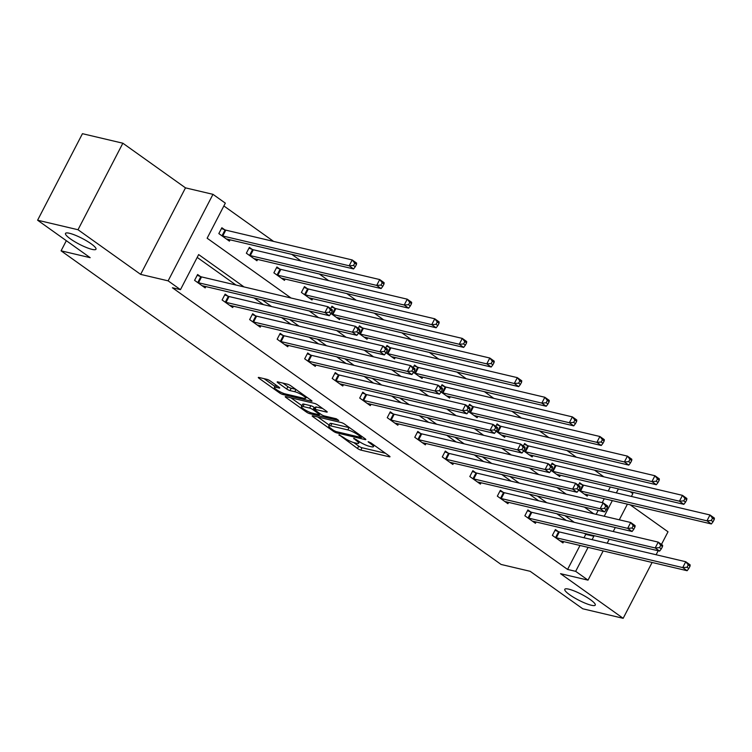 <?xml version="1.0" encoding="UTF-8"?>
<svg xmlns="http://www.w3.org/2000/svg" width="752" height="752" viewBox="0 0 752 752"><rect width="100%" height="100%" fill="white"/><g stroke="black" fill="none" stroke-linecap="round" stroke-linejoin="round"><path stroke-width="1.13" d="M339.002 434.759L357.501 448.474A2.632 0.498 -152.6 0 0 360.819 450.081L389.386 456.821A2.632 0.498 -152.6 0 0 389.987 456.793A2.632 0.498 -152.6 0 0 389.235 455.956L370.839 442.843L368.095 441.734L370.999 444.018A8.422 1.589 -152.6 0 1 373.406 446.697A8.422 1.589 -152.6 0 1 371.46 446.773L369.082 446.209A8.422 1.589 -152.6 0 1 358.46 441.057L353.76 438.237L356.241 440.54A8.422 1.589 -152.6 0 1 358.648 443.219A8.422 1.589 -152.6 0 1 356.702 443.295L354.324 442.731A8.422 1.589 -152.6 0 1 343.711 437.579L339.002 434.759M92.035 249.373A17.164 3.243 -152.6 0 0 95.983 249.222A17.164 3.243 -152.6 0 0 86.978 241.091A17.164 3.243 -152.6 0 0 69.447 233.27A17.164 3.243 -152.6 0 0 65.499 233.421A17.164 3.243 -152.6 0 0 74.504 241.552A17.164 3.243 -152.6 0 0 92.035 249.373M591.316 605.247A17.164 3.243 -152.6 0 0 595.264 605.097A17.164 3.243 -152.6 0 0 586.259 596.966A17.164 3.243 -152.6 0 0 568.728 589.154A17.164 3.243 -152.6 0 0 564.78 589.305A17.164 3.243 -152.6 0 0 573.785 597.436A17.164 3.243 -152.6 0 0 591.316 605.247M270.241 380.944A2.632 0.498 -152.6 0 0 266.922 379.337L258.914 377.448A2.632 0.498 -152.6 0 0 258.303 377.466A2.632 0.498 -152.6 0 0 259.055 378.303L279.49 392.873A2.632 0.498 -152.6 0 0 282.808 394.48L311.366 401.211A2.632 0.498 -152.6 0 0 311.977 401.192A2.632 0.498 -152.6 0 0 311.225 400.346L290.789 385.785A2.632 0.498 -152.6 0 0 287.471 384.178L277.789 381.894A2.632 0.498 -152.6 0 0 277.187 381.922A2.632 0.498 -152.6 0 0 277.939 382.759L286.681 388.991A2.632 0.498 -152.6 0 0 289.999 390.598L294.803 391.726A7.041 1.335 -152.6 0 1 301.994 394.932A7.041 1.335 -152.6 0 1 305.688 398.269A7.041 1.335 -152.6 0 1 304.062 398.334L285.262 393.898A7.041 1.335 -152.6 0 1 278.071 390.692A7.041 1.335 -152.6 0 1 274.377 387.355A7.041 1.335 -152.6 0 1 276.003 387.299L279.133 388.032A2.632 0.498 -152.6 0 0 279.735 388.013A2.632 0.498 -152.6 0 0 278.983 387.177L270.241 380.944M37.6 220.214L82.447 133.687L122.858 143.218L78.011 229.736L37.6 220.214L90.174 257.682L61.081 250.83L501.076 564.451L530.179 571.313L582.753 608.782L623.164 618.313L560.531 573.673L588.017 580.149L575.665 571.341L567.581 569.443L172.396 287.753L180.471 289.661L168.128 280.853L212.976 194.336L225.327 203.134L207.138 238.215L291.024 297.999M78.011 229.736L140.643 274.377L168.128 280.853M312.766 415.828A2.632 0.498 -152.6 0 0 312.165 415.856A2.632 0.498 -152.6 0 0 312.917 416.693L333.343 431.253A2.632 0.498 -152.6 0 0 336.661 432.87L365.228 439.6A2.632 0.498 -152.6 0 0 365.829 439.572A2.632 0.498 -152.6 0 0 365.077 438.736L344.651 424.175A2.632 0.498 -152.6 0 0 341.323 422.568L312.766 415.828M306.421 412.068L285.986 397.498A2.632 0.498 -152.6 0 1 285.234 396.661A2.632 0.498 -152.6 0 1 285.835 396.642L314.402 403.373A2.632 0.498 -152.6 0 1 317.72 404.98L326.462 411.212A2.632 0.498 -152.6 0 1 327.214 412.049A2.632 0.498 -152.6 0 1 326.612 412.077L315.022 409.342A2.632 0.498 -152.6 0 0 314.421 409.361A2.632 0.498 -152.6 0 0 315.173 410.207L320.972 414.333A2.632 0.498 -152.6 0 0 324.291 415.95L336.351 418.789L338.776 420.518L309.739 413.675A2.632 0.498 -152.6 0 1 306.421 412.068L306.985 410.968M623.164 618.313L652.106 562.468M656.111 554.75L658.169 550.774M661.459 544.429L668.011 531.786L630.167 504.818M66.326 240.687L61.081 250.83M567.581 569.443L580.008 545.473M584.003 537.755L585.761 534.362L584.379 533.375M566.218 520.431L556.856 513.757M538.695 500.813L529.333 494.139M511.172 481.195L501.81 474.521M483.649 461.578L474.286 454.904M456.126 441.96L446.763 435.286M428.602 422.342L419.24 415.668M401.079 402.724L391.726 396.05M373.556 383.106L364.203 376.432M346.033 363.489L336.68 356.815M318.519 343.871L309.157 337.197M290.996 324.253L281.633 317.588M263.473 304.635L254.11 297.971M235.949 285.017L197.193 257.4M558.266 531.57L555.408 529.54L552.372 535.386L562.966 542.925L563.643 541.619M530.743 511.952L527.885 509.922L524.858 515.769L535.443 523.307L536.12 522.001M503.22 492.334L500.362 490.304L497.335 496.151L507.92 503.699L508.596 502.383M475.696 472.717L472.839 470.686L469.812 476.533L480.396 484.081L481.073 482.765M448.173 453.108L445.316 451.068L442.289 456.915L452.873 464.463L453.55 463.147M420.65 433.49L417.792 431.451L414.766 437.297L425.35 444.846L426.027 443.53M393.127 413.873L390.269 411.833L387.242 417.68L397.827 425.228L398.513 423.912M365.604 394.255L362.755 392.215L359.719 398.062L370.304 405.61L370.99 404.294M338.08 374.637L335.232 372.597L332.196 378.444L342.78 385.992L343.467 384.676M310.567 355.019L307.709 352.979L304.673 358.826L315.267 366.374L315.943 365.058M283.043 335.401L280.186 333.362L277.159 339.208L287.743 346.757L288.42 345.441M255.52 315.784L252.663 313.744L249.636 319.591L260.22 327.139L260.897 325.823M227.997 296.166L225.139 294.126L222.113 299.973L232.697 307.521L233.374 306.205M200.474 276.548L197.616 274.508L194.589 280.355L205.174 287.903L205.851 286.587M603.884 476.824L594.522 470.15M576.361 457.207L566.999 450.533M548.838 437.589L539.475 430.915M521.315 417.971L511.962 411.297M493.791 398.353L484.438 391.679M466.268 378.735L456.915 372.061M438.754 359.118L429.392 352.453M411.231 339.5L401.869 332.835M383.708 319.882L374.346 313.217M356.185 300.264L346.822 293.6M328.662 280.646L319.299 273.982M301.138 261.029L291.776 254.364M273.615 241.42L223.861 205.954M596.139 514.349L598.197 510.373M602.202 502.656L604.251 498.708M608.246 490.981L610.314 487.005M582.509 484.805L579.651 482.765L578.382 485.209M587.885 494.844L587.209 496.16L578.692 490.097M554.985 465.187L552.128 463.147L550.859 465.591M560.362 475.226L559.685 476.542L551.169 470.479M527.462 445.569L524.605 443.53L523.336 445.974M532.839 455.609L532.162 456.925L523.646 450.862M499.939 425.952L497.081 423.912L495.822 426.356M505.316 435.991L504.639 437.307L496.132 431.244M472.416 406.334L469.558 404.303L468.299 406.738M477.793 416.382L477.116 417.689L468.609 411.626M444.893 386.716L442.035 384.686L440.775 387.12M450.269 396.765L449.593 398.071L441.086 392.008M417.369 367.098L414.512 365.068L413.252 367.502M422.756 377.147L422.069 378.453L413.562 372.39M389.846 347.48L386.998 345.45L385.729 347.885M395.232 357.529L394.546 358.836L386.039 352.773M362.332 327.863L359.475 325.832L358.206 328.267M367.709 337.911L367.023 339.218L358.516 333.155M334.809 308.245L331.952 306.214L330.683 308.649M340.186 318.293L339.509 319.6L330.993 313.537M307.286 288.627L304.428 286.597L301.402 292.443L311.986 299.982L312.663 298.676M279.763 269.009L276.905 266.979L273.878 272.826L284.463 280.364L285.14 279.058M252.24 249.391L249.382 247.361L246.355 253.208L256.94 260.756L257.616 259.44M224.716 229.774L221.859 227.743L218.832 233.59L229.416 241.138L230.093 239.822M140.643 274.377L185.49 187.859L122.858 143.218M185.49 187.859L212.976 194.336M630.129 491.676L632.864 493.622L631.407 496.442M244.033 286.926L198.66 254.58L180.471 289.661M592.087 539.654L593.845 536.27L592.463 535.283M574.293 522.33L564.94 515.665M546.779 502.712L537.417 496.047M519.256 483.104L509.894 476.43M491.733 463.486L482.37 456.812M464.21 443.868L454.847 437.194M436.686 424.25L427.324 417.576M409.163 404.632L399.801 397.958M381.64 385.015L372.287 378.341M354.117 365.397L344.764 358.723M326.594 345.779L317.241 339.105M299.08 326.161L289.717 319.487M271.557 306.543L262.194 299.869M575.665 571.341L588.083 547.381M627.403 504.16L619.291 519.811M615.286 527.528L613.228 531.514M609.223 539.231L607.165 543.207M603.16 550.934L588.017 580.149M604.223 516.257L612.335 500.606M616.33 492.889L618.398 488.913M309.185 310.952L318.547 317.617M336.708 330.57L346.07 337.234M364.231 350.188L373.584 356.852M391.754 369.796L401.107 376.47M419.278 389.414L428.631 396.088M446.791 409.032L456.154 415.706M474.315 428.649L483.677 435.323M501.838 448.267L511.2 454.941M529.361 467.885L538.723 474.559M556.884 487.503L566.247 494.177M584.407 507.121L593.77 513.795M585.761 534.362L593.845 536.27M353.703 442.561L358.713 446.143A2.632 0.498 -152.6 0 0 362.032 447.75L385.466 453.268M317.889 417.04L329.197 425.096M333.662 430.426L335.984 431.554L361.054 437.457L358.441 435.07A8.422 1.589 -152.6 0 0 347.828 429.918L330.692 425.876A8.422 1.589 -152.6 0 0 328.746 425.952A8.422 1.589 -152.6 0 0 331.153 428.631L333.662 430.426M349.661 427.747A8.422 1.589 -152.6 0 0 349.041 427.578L347.828 429.918M328.746 425.952L329.959 423.611A8.422 1.589 -152.6 0 1 331.905 423.545L349.041 427.578M301.872 405.619L290.968 397.846M322.693 408.524L316.235 407.001A2.632 0.498 -152.6 0 0 315.633 407.029L314.421 409.361M303.009 406.512A7.041 1.335 -152.6 0 0 301.383 406.569A7.041 1.335 -152.6 0 0 305.077 409.906A7.041 1.335 -152.6 0 0 312.268 413.111L318.895 414.672A2.632 0.498 -152.6 0 0 319.497 414.653A2.632 0.498 -152.6 0 0 318.754 413.816L312.945 409.68A2.632 0.498 -152.6 0 0 309.627 408.073L303.009 406.512L304.222 404.172A7.041 1.335 -152.6 0 0 302.595 404.228L301.383 406.569M304.222 404.172L310.839 405.732A2.632 0.498 -152.6 0 1 314.157 407.34L315.116 408.026M275.758 384.874A7.041 1.335 -152.6 0 0 275.589 385.015L274.377 387.355M282.921 383.106L287.894 386.65A2.632 0.498 -152.6 0 0 291.212 388.258L295.762 389.329M306.158 397.357L307.455 397.667M264.037 378.651L274.884 386.387M584.351 494.12L584.483 494.102A2.679 0.508 27.4 0 1 584.962 494.158L711.373 523.956L706.955 520.816L709.991 514.97L583.58 485.172A2.679 0.508 27.4 0 1 582.847 484.937L579.237 483.555M712.501 518.156L709.991 514.97L714.4 518.109L714.268 519.416L712.501 518.156L711.289 520.497L713.056 521.756L714.268 519.416M711.289 520.497L706.955 520.816L580.544 491.009A2.679 0.508 27.4 0 1 579.82 490.783L579.472 490.652M713.056 521.756L711.373 523.956M555.23 537.417L555.578 537.548A2.679 0.508 -152.6 0 0 556.301 537.783L682.713 567.581L687.131 570.721L560.71 540.923A2.679 0.508 -152.6 0 0 560.24 540.876L560.108 540.895M554.995 530.329L558.604 531.702A2.679 0.508 -152.6 0 0 559.338 531.937L685.749 561.735L690.157 564.884L690.026 566.181L688.259 564.931L687.046 567.262L688.813 568.521L690.026 566.181M687.046 567.262L682.713 567.581L685.749 561.735L688.259 564.931M687.131 570.721L688.813 568.521M556.828 474.503L556.959 474.493A2.679 0.508 27.4 0 1 557.439 474.54L683.85 504.338L679.441 501.199L682.468 495.352L556.057 465.554A2.679 0.508 27.4 0 1 555.324 465.319L551.714 463.937M684.987 498.538L682.468 495.352L686.877 498.491L686.745 499.798L684.987 498.538L683.775 500.879L685.533 502.139L686.745 499.798M683.775 500.879L679.441 501.199L553.021 471.401A2.679 0.508 27.4 0 1 552.297 471.166L551.949 471.034M685.533 502.139L683.85 504.338M529.305 454.885L529.436 454.875A2.679 0.508 27.4 0 1 529.916 454.922L656.327 484.72L651.918 481.581L654.945 475.734L528.534 445.936A2.679 0.508 27.4 0 1 527.801 445.701L524.191 444.329M657.464 478.921L654.945 475.734L659.354 478.874L659.222 480.18L657.464 478.921L656.252 481.261L658.009 482.521L659.222 480.18M656.252 481.261L651.918 481.581L525.507 451.783A2.679 0.508 27.4 0 1 524.774 451.548L524.426 451.416M658.009 482.521L656.327 484.72M527.707 517.799L528.054 517.931A2.679 0.508 -152.6 0 0 528.778 518.166L655.189 547.964L659.607 551.103L533.196 521.305A2.679 0.508 -152.6 0 0 532.717 521.258L532.585 521.277M527.472 510.711L531.081 512.084A2.679 0.508 -152.6 0 0 531.814 512.319L658.226 542.117L662.634 545.266L662.503 546.563L660.735 545.313L659.532 547.644L661.29 548.904L662.503 546.563M659.532 547.644L655.189 547.964L658.226 542.117L660.735 545.313M659.607 551.103L661.29 548.904M500.183 498.181L500.531 498.313A2.679 0.508 -152.6 0 0 501.264 498.548L627.676 528.346L632.084 531.495L505.673 501.687A2.679 0.508 -152.6 0 0 505.194 501.64L505.062 501.659M499.948 491.094L503.558 492.466A2.679 0.508 -152.6 0 0 504.291 492.701L630.702 522.499L635.111 525.648L634.979 526.955L633.222 525.695L632.009 528.036L633.767 529.286L634.979 526.955M632.009 528.036L627.676 528.346L630.702 522.499L633.222 525.695M632.084 531.495L633.767 529.286M501.781 435.276L501.913 435.258A2.679 0.508 27.4 0 1 502.392 435.305L628.804 465.103L624.395 461.963L627.422 456.116L501.011 426.318A2.679 0.508 27.4 0 1 500.277 426.083L496.677 424.711M629.941 459.303L627.422 456.116L631.83 459.256L631.699 460.562L629.941 459.303L628.728 461.643L630.486 462.903L631.699 460.562M628.728 461.643L624.395 461.963L497.984 432.165A2.679 0.508 27.4 0 1 497.251 431.93L496.912 431.798M630.486 462.903L628.804 465.103M474.258 415.659L474.39 415.64A2.679 0.508 27.4 0 1 474.869 415.687L601.28 445.485L596.872 442.345L599.899 436.498L473.487 406.7A2.679 0.508 27.4 0 1 472.754 406.465L469.154 405.093M602.418 439.685L599.899 436.498L604.307 439.638L604.185 440.945L602.418 439.685L601.205 442.026L602.972 443.285L604.185 440.945M601.205 442.026L596.872 442.345L470.461 412.547A2.679 0.508 27.4 0 1 469.727 412.312L469.389 412.181M602.972 443.285L601.28 445.485M446.735 396.041L446.867 396.022A2.679 0.508 27.4 0 1 447.346 396.069L573.757 425.867L569.349 422.727L572.375 416.881L445.964 387.083A2.679 0.508 27.4 0 1 445.231 386.848L441.631 385.475M574.895 420.067L572.375 416.881L576.793 420.02L576.662 421.327L574.895 420.067L573.682 422.408L575.449 423.667L576.662 421.327M573.682 422.408L569.349 422.727L442.937 392.929A2.679 0.508 27.4 0 1 442.204 392.694L441.866 392.563M575.449 423.667L573.757 425.867M472.67 478.563L473.008 478.695A2.679 0.508 -152.6 0 0 473.741 478.93L600.152 508.728L604.561 511.877L478.15 482.079A2.679 0.508 -152.6 0 0 477.67 482.023L477.539 482.041M472.435 471.476L476.035 472.848A2.679 0.508 -152.6 0 0 476.768 473.083L603.179 502.881L607.588 506.03L607.456 507.337L605.698 506.077L604.486 508.418L606.244 509.668L607.456 507.337M604.486 508.418L600.152 508.728L603.179 502.881L605.698 506.077M604.561 511.877L606.244 509.668M445.146 458.946L445.485 459.077A2.679 0.508 -152.6 0 0 446.218 459.312L572.629 489.11L577.038 492.259L450.627 462.461A2.679 0.508 -152.6 0 0 450.147 462.405L450.016 462.424M444.911 451.858L448.512 453.23A2.679 0.508 -152.6 0 0 449.245 453.465L575.656 483.263L580.065 486.412L579.933 487.719L578.175 486.459L576.963 488.8L578.73 490.05L579.933 487.719M576.963 488.8L572.629 489.11L575.656 483.263L578.175 486.459M577.038 492.259L578.73 490.05M417.623 439.337L417.962 439.459A2.679 0.508 -152.6 0 0 418.695 439.694L545.106 469.492L549.515 472.641L423.103 442.843A2.679 0.508 -152.6 0 0 422.624 442.787L422.492 442.806M417.388 432.24L420.988 433.613A2.679 0.508 -152.6 0 0 421.722 433.848L548.133 463.646L552.551 466.795L552.419 468.101L550.652 466.842L549.439 469.182L551.207 470.432L552.419 468.101M549.439 469.182L545.106 469.492L548.133 463.646L550.652 466.842M549.515 472.641L551.207 470.432M419.212 376.423L419.353 376.404A2.679 0.508 27.4 0 1 419.823 376.451L546.234 406.249L541.825 403.11L544.852 397.263L418.441 367.465A2.679 0.508 27.4 0 1 417.717 367.23L414.108 365.857M547.371 400.449L544.852 397.263L549.27 400.402L549.139 401.709L547.371 400.449L546.159 402.79L547.926 404.05L549.139 401.709M546.159 402.79L541.825 403.11L415.414 373.312A2.679 0.508 27.4 0 1 414.681 373.077L414.343 372.945M547.926 404.05L546.234 406.249M390.1 419.719L390.438 419.842A2.679 0.508 -152.6 0 0 391.172 420.077L517.583 449.875L521.991 453.024L395.58 423.226A2.679 0.508 -152.6 0 0 395.11 423.169L394.969 423.188M389.865 412.622L393.475 413.995A2.679 0.508 -152.6 0 0 394.198 414.23L520.61 444.028L525.028 447.177L524.896 448.483L523.129 447.224L521.916 449.564L523.683 450.824L524.896 448.483M521.916 449.564L517.583 449.875L520.61 444.028L523.129 447.224M521.991 453.024L523.683 450.824M391.698 356.805L391.83 356.786A2.679 0.508 27.4 0 1 392.3 356.833L518.711 386.631L514.302 383.492L517.338 377.645L390.918 347.847A2.679 0.508 27.4 0 1 390.194 347.612L386.584 346.24M519.848 380.841L517.338 377.645L521.747 380.785L521.615 382.091L519.848 380.841L518.636 383.172L520.403 384.432L521.615 382.091M518.636 383.172L514.302 383.492L387.891 353.694A2.679 0.508 27.4 0 1 387.158 353.459L386.819 353.327M520.403 384.432L518.711 386.631M362.577 400.102L362.915 400.224A2.679 0.508 -152.6 0 0 363.648 400.459L490.06 430.257L494.468 433.406L368.057 403.608A2.679 0.508 -152.6 0 0 367.587 403.551L367.446 403.57M362.342 393.005L365.951 394.386A2.679 0.508 -152.6 0 0 366.675 394.612L493.096 424.41L497.504 427.559L497.373 428.866L495.606 427.606L494.393 429.947L496.16 431.206L497.373 428.866M494.393 429.947L490.06 430.257L493.096 424.41L495.606 427.606M494.468 433.406L496.16 431.206M364.175 337.187L364.306 337.169A2.679 0.508 27.4 0 1 364.776 337.216L491.197 367.014L486.779 363.874L489.815 358.027L363.404 328.229A2.679 0.508 27.4 0 1 362.671 327.994L359.061 326.622M492.325 361.223L489.815 358.027L494.224 361.167L494.092 362.473L492.325 361.223L491.112 363.554L492.88 364.814L494.092 362.473M491.112 363.554L486.779 363.874L360.368 334.076A2.679 0.508 27.4 0 1 359.635 333.841L359.296 333.709M492.88 364.814L491.197 367.014M335.054 380.484L335.392 380.606A2.679 0.508 -152.6 0 0 336.125 380.841L462.536 410.639L466.945 413.788L340.534 383.99A2.679 0.508 -152.6 0 0 340.064 383.934L339.932 383.952M334.819 373.387L338.428 374.769A2.679 0.508 -152.6 0 0 339.161 374.994L465.573 404.792L469.981 407.941L469.85 409.248L468.082 407.988L466.87 410.329L468.637 411.588L469.85 409.248M466.87 410.329L462.536 410.639L465.573 404.792L468.082 407.988M466.945 413.788L468.637 411.588M336.652 317.57L336.783 317.551A2.679 0.508 27.4 0 1 337.263 317.598L463.674 347.396L459.256 344.256L462.292 338.409L335.881 308.611A2.679 0.508 27.4 0 1 335.148 308.376L331.538 307.004M464.802 341.605L462.292 338.409L466.701 341.549L466.569 342.856L464.802 341.605L463.589 343.937L465.356 345.196L466.569 342.856M463.589 343.937L459.256 344.256L332.845 314.458A2.679 0.508 27.4 0 1 332.121 314.223L331.773 314.092M465.356 345.196L463.674 347.396M307.53 360.866L307.878 360.998A2.679 0.508 -152.6 0 0 308.602 361.223L435.013 391.021L439.431 394.17L313.011 364.372A2.679 0.508 -152.6 0 0 312.541 364.316L312.409 364.335M307.295 353.769L310.905 355.151A2.679 0.508 -152.6 0 0 311.638 355.376L438.049 385.174L442.458 388.323L442.326 389.63L440.559 388.37L439.347 390.711L441.114 391.971L442.326 389.63M439.347 390.711L435.013 391.021L438.049 385.174L440.559 388.37M439.431 394.17L441.114 391.971M309.128 297.952L309.26 297.933A2.679 0.508 27.4 0 1 309.739 297.98L436.151 327.778L431.742 324.638L434.769 318.792L308.358 288.994A2.679 0.508 27.4 0 1 307.624 288.759L304.015 287.386M437.288 321.988L434.769 318.792L439.177 321.941L439.046 323.238L437.288 321.988L436.075 324.319L437.833 325.578L439.046 323.238M436.075 324.319L431.742 324.638L305.321 294.84A2.679 0.508 27.4 0 1 304.598 294.605L304.25 294.474M437.833 325.578L436.151 327.778M280.007 341.248L280.355 341.38A2.679 0.508 -152.6 0 0 281.079 341.605L407.49 371.403L411.908 374.552L285.497 344.754A2.679 0.508 -152.6 0 0 285.017 344.698L284.886 344.717M279.772 334.151L283.382 335.533A2.679 0.508 -152.6 0 0 284.115 335.759L410.526 365.566L414.935 368.706L414.803 370.012L413.036 368.753L411.833 371.093L413.591 372.353L414.803 370.012M411.833 371.093L407.49 371.403L410.526 365.566L413.036 368.753M411.908 374.552L413.591 372.353M281.605 278.334L281.737 278.315A2.679 0.508 27.4 0 1 282.216 278.362L408.627 308.16L404.219 305.021L407.246 299.174L280.834 269.376A2.679 0.508 27.4 0 1 280.101 269.141L276.492 267.768M409.765 302.37L407.246 299.174L411.654 302.323L411.523 303.629L409.765 302.37L408.552 304.701L410.31 305.961L411.523 303.629M408.552 304.701L404.219 305.021L277.808 275.223A2.679 0.508 27.4 0 1 277.074 274.988L276.727 274.856M410.31 305.961L408.627 308.16M252.484 321.63L252.832 321.762A2.679 0.508 -152.6 0 0 253.556 321.988L379.976 351.795L384.385 354.935L257.974 325.137A2.679 0.508 -152.6 0 0 257.494 325.08L257.363 325.099M252.249 314.533L255.859 315.915A2.679 0.508 -152.6 0 0 256.592 316.15L383.003 345.948L387.412 349.088L387.28 350.394L385.522 349.135L384.31 351.475L386.067 352.735L387.28 350.394M384.31 351.475L379.976 351.795L383.003 345.948L385.522 349.135M384.385 354.935L386.067 352.735M254.082 258.716L254.214 258.697A2.679 0.508 27.4 0 1 254.693 258.744L381.104 288.552L376.696 285.403L379.722 279.556L253.311 249.758A2.679 0.508 27.4 0 1 252.578 249.523L248.978 248.151M382.242 282.752L379.722 279.556L384.131 282.705L383.999 284.012L382.242 282.752L381.029 285.093L382.787 286.343L383.999 284.012M381.029 285.093L376.696 285.403L250.284 255.605A2.679 0.508 27.4 0 1 249.551 255.37L249.213 255.238M382.787 286.343L381.104 288.552M224.97 302.013L225.309 302.144A2.679 0.508 -152.6 0 0 226.042 302.37L352.453 332.177L356.862 335.317L230.45 305.519A2.679 0.508 -152.6 0 0 229.971 305.462L229.839 305.481M224.735 294.916L228.335 296.297A2.679 0.508 -152.6 0 0 229.069 296.532L355.48 326.33L359.888 329.47L359.757 330.777L357.999 329.517L356.786 331.858L358.544 333.117L359.757 330.777M356.786 331.858L352.453 332.177L355.48 326.33L357.999 329.517M356.862 335.317L358.544 333.117M226.559 239.098L226.69 239.08A2.679 0.508 27.4 0 1 227.17 239.136L353.581 268.934L349.172 265.785L352.199 259.938L225.788 230.14A2.679 0.508 27.4 0 1 225.055 229.905L221.455 228.533M354.718 263.134L352.199 259.938L356.608 263.087L356.486 264.394L354.718 263.134L353.506 265.475L355.273 266.725L356.486 264.394M353.506 265.475L349.172 265.785L222.761 235.987A2.679 0.508 27.4 0 1 222.028 235.752L221.69 235.62M355.273 266.725L353.581 268.934M197.447 282.395L197.785 282.526A2.679 0.508 -152.6 0 0 198.519 282.761L324.93 312.559L329.338 315.699L202.927 285.901A2.679 0.508 -152.6 0 0 202.448 285.854L202.316 285.863M197.212 275.298L200.812 276.68A2.679 0.508 -152.6 0 0 201.545 276.915L327.957 306.713L332.365 309.852L332.234 311.159L330.476 309.899L329.263 312.24L331.03 313.499L332.234 311.159M329.263 312.24L324.93 312.559L327.957 306.713L330.476 309.899M329.338 315.699L331.03 313.499M339.359 434.863L339.105 435.361M368.875 441.828L368.621 442.317M354.117 438.35L353.863 438.839M356.645 439.76L356.241 440.54M371.403 443.238L370.999 444.018M389.658 456.285L389.386 456.821M362.032 447.75L360.819 450.081M358.713 446.143L357.501 448.474M365.5 439.065L365.228 439.6M337.197 431.836L336.661 432.87M333.747 430.482L333.343 431.253M313.293 415.959L312.917 416.693M361.355 436.085L360.951 436.856M358.845 434.289L358.441 435.07M331.905 423.545L330.692 425.876M286.362 396.765L285.986 397.498M326.885 411.541L326.612 412.077M316.235 407.001L315.022 409.342M310.341 412.5L309.739 413.675M319.149 413.036L318.754 413.816M314.157 407.34L312.945 409.68M310.839 405.732L309.627 408.073M279.406 387.506L279.133 388.032M276.849 385.654L276.003 387.299M295.968 389.48L294.803 391.726M291.212 388.258L289.999 390.598M287.894 386.65L286.681 388.991M278.315 382.016L277.939 382.759M311.648 400.684L311.366 401.211M283.41 393.315L282.808 394.48M280.045 391.792L279.49 392.873M259.44 377.57L259.055 378.303M583.58 485.172L580.544 491.009M582.847 484.937L579.82 490.783M555.578 537.548L558.604 531.702M556.301 537.783L559.338 531.937M556.057 465.554L553.021 471.401M555.324 465.319L552.297 471.166M528.534 445.936L525.507 451.783M527.801 445.701L524.774 451.548M528.054 517.931L531.081 512.084M528.778 518.166L531.814 512.319M500.531 498.313L503.558 492.466M501.264 498.548L504.291 492.701M501.011 426.318L497.984 432.165M500.277 426.083L497.251 431.93M473.487 406.7L470.461 412.547M472.754 406.465L469.727 412.312M445.964 387.083L442.937 392.929M445.231 386.848L442.204 392.694M473.008 478.695L476.035 472.848M473.741 478.93L476.768 473.083M445.485 459.077L448.512 453.23M446.218 459.312L449.245 453.465M417.962 439.459L420.988 433.613M418.695 439.694L421.722 433.848M418.441 367.465L415.414 373.312M417.717 367.23L414.681 373.077M390.438 419.842L393.475 413.995M391.172 420.077L394.198 414.23M390.918 347.847L387.891 353.694M390.194 347.612L387.158 353.459M362.915 400.224L365.951 394.386M363.648 400.459L366.675 394.612M363.404 328.229L360.368 334.076M362.671 327.994L359.635 333.841M335.392 380.606L338.428 374.769M336.125 380.841L339.161 374.994M335.881 308.611L332.845 314.458M335.148 308.376L332.121 314.223M307.878 360.998L310.905 355.151M308.602 361.223L311.638 355.376M308.358 288.994L305.321 294.84M307.624 288.759L304.598 294.605M280.355 341.38L283.382 335.533M281.079 341.605L284.115 335.759M280.834 269.376L277.808 275.223M280.101 269.141L277.074 274.988M252.832 321.762L255.859 315.915M253.556 321.988L256.592 316.15M253.311 249.758L250.284 255.605M252.578 249.523L249.551 255.37M225.309 302.144L228.335 296.297M226.042 302.37L229.069 296.532M225.788 230.14L222.761 235.987M225.055 229.905L222.028 235.752M197.785 282.526L200.812 276.68M198.519 282.761L201.545 276.915M359.428 441.715L358.648 443.219M374.167 445.212L373.406 446.697M361.966 436.517L361.477 437.448M320.014 413.656L319.497 414.653M306.393 396.906L305.688 398.269"/></g></svg>
